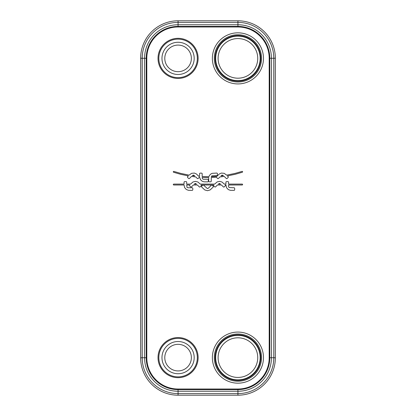 <?xml version="1.0" encoding="UTF-8"?>
<svg xmlns="http://www.w3.org/2000/svg" width="416" height="416" viewBox="0 0 416 416"><rect width="100%" height="100%" fill="white"/><g stroke="black" fill="none" stroke-linecap="round" stroke-linejoin="round"><path stroke-width="0.62" d="M271.918 46.81A35.911 35.911 0 0 1 273.832 58.339L273.832 357.661A35.911 35.911 0 0 1 271.918 369.19M270.395 372.98A35.87 35.87 0 0 0 273.832 357.661M144.082 369.19A35.911 35.911 0 0 1 142.168 357.661A35.87 35.87 0 0 0 145.605 372.98M145.605 43.02A35.87 35.87 0 0 0 142.168 58.339A35.911 35.911 0 0 1 144.082 46.81M273.832 58.339A35.87 35.87 0 0 0 270.395 43.02M142.168 357.661L142.168 58.339M140.639 58.235A37.435 37.435 0 0 1 178.074 20.8L237.926 20.8A37.435 37.435 0 0 1 275.361 58.235L275.361 357.765A37.435 37.435 0 0 1 237.926 395.2L178.074 395.2A37.435 37.435 0 0 1 140.639 357.765L140.639 58.235L142.168 58.235M209.425 175.495L208.889 176.68L202.171 176.54L202.171 173.789A0.671 0.671 0 0 0 201.505 173.118L200.231 173.118A0.671 0.671 0 0 0 199.566 173.789L199.56 176.384L198.848 176.327L196.274 173.872L194.334 173.072L191.537 173.332L189.124 175.136L180.804 173.41L173.867 171.418A0.447 0.447 0 0 0 173.306 171.714A0.447 0.447 0 0 0 173.602 172.271L180.591 174.278L188.349 175.911L187.678 176.582A0.671 0.671 0 0 0 187.673 177.523L188.568 178.417A0.671 0.671 0 0 0 189.514 178.422L191.521 176.41L195.77 176.94L197.257 178.428A0.671 0.671 0 0 0 198.203 178.428L199.103 177.528A0.671 0.671 0 0 0 199.269 177.252L199.586 177.278L200.585 179.832L202.192 181.23L203.96 181.823L207.641 181.87A0.671 0.671 0 0 0 208.307 181.204L208.312 179.941A0.671 0.671 0 0 0 207.641 179.27L203.247 179.254L202.337 178.636L202.171 177.434L208.702 177.57L208.666 181.147A0.671 0.671 0 0 0 209.336 181.813L210.6 181.818A0.671 0.671 0 0 0 211.266 181.147L211.266 177.528L216.486 177.258A0.671 0.671 0 0 0 216.648 177.523L217.542 178.417A0.671 0.671 0 0 0 218.488 178.422L219.955 176.951L224.224 176.42L226.231 178.428A0.671 0.671 0 0 0 227.178 178.428L228.077 177.528A0.671 0.671 0 0 0 228.077 176.587L227.412 175.921L235.243 174.278L242.304 172.25A0.447 0.447 0 0 0 242.601 171.688A0.447 0.447 0 0 0 242.039 171.397L235.03 173.41L226.642 175.146L224.214 173.332L221.416 173.072L219.476 173.872L216.897 176.332L211.302 176.634L211.9 175.843L216.752 175.677A0.671 0.671 0 0 0 217.417 175.006L217.417 173.737A0.671 0.671 0 0 0 216.752 173.066L212.155 173.332L210.704 174.091L209.425 175.495M192.795 188.417A0.671 0.671 0 0 0 192.13 187.751L187.938 187.751L187.018 187.398L186.711 184.99L189.686 184.99A0.671 0.671 0 0 0 189.706 185.91L190.606 186.815A0.671 0.671 0 0 0 191.552 186.815L193.378 184.99L197.392 184.99L199.254 186.852A0.671 0.671 0 0 0 200.2 186.852L201.131 185.916A0.671 0.671 0 0 0 201.146 184.99L213.756 184.99A0.671 0.671 0 0 0 213.777 185.91L214.677 186.815A0.671 0.671 0 0 0 215.623 186.815L217.448 184.99L221.463 184.99L223.324 186.852A0.671 0.671 0 0 0 224.271 186.852L225.202 185.916A0.671 0.671 0 0 0 225.217 184.99L225.924 184.99L226.58 187.772L228.316 189.587L230.334 190.315L234 190.362A0.671 0.671 0 0 0 234.671 189.691L234.671 188.417A0.671 0.671 0 0 0 234 187.751L229.122 187.554L228.618 186.789L228.582 184.99L242.174 184.99A0.447 0.447 0 0 0 242.622 184.543A0.447 0.447 0 0 0 242.174 184.096L228.582 184.096L228.582 182.276A0.671 0.671 0 0 0 227.911 181.61L226.595 181.61A0.671 0.671 0 0 0 225.924 182.276L225.924 184.096L224.328 184.096L221.998 182.026L219.721 181.371L217.178 181.917L214.646 184.096L200.257 184.096L197.928 182.026L195.416 181.366L192.904 182.026L190.575 184.096L186.711 184.096L186.711 182.276A0.671 0.671 0 0 0 186.04 181.61L184.72 181.61A0.671 0.671 0 0 0 184.054 182.276L184.054 184.096L173.732 184.096A0.447 0.447 0 0 0 173.29 184.543A0.447 0.447 0 0 0 173.732 184.99L184.054 184.99L184.6 187.569L186.254 189.462L188.458 190.315L192.13 190.362A0.671 0.671 0 0 0 192.795 189.691L192.795 188.417M212.259 185.255A0.671 0.671 0 0 0 211.312 185.255L208.354 188.219L207.418 188.614L203.611 185.219A0.671 0.671 0 0 0 202.665 185.219L201.734 186.15A0.671 0.671 0 0 0 201.734 187.096L204.74 189.925L207.449 190.705L210.158 189.925L213.158 187.101A0.671 0.671 0 0 0 213.158 186.155L212.259 185.255M194.267 184.096L195.374 183.451L196.498 184.096L194.267 184.096M192.312 175.625L193.539 175.079L194.766 175.932L192.312 175.625M218.338 184.096L219.445 183.451L220.568 184.096L218.338 184.096M220.964 175.947L222.16 175.084L223.439 175.635L220.964 175.947M237.926 381.233A23.608 23.608 0 0 0 261.534 357.62A23.608 23.608 0 0 0 237.926 334.012A23.608 23.608 0 0 0 214.313 357.62A23.608 23.608 0 0 0 237.926 381.233M237.926 377.437A19.817 19.817 0 0 1 218.109 357.62A19.817 19.817 0 0 1 237.926 337.808A19.817 19.817 0 0 1 257.738 357.62A19.817 19.817 0 0 1 237.926 377.437M237.926 34.767A23.608 23.608 0 0 1 261.534 58.38A23.608 23.608 0 0 1 237.926 81.988A23.608 23.608 0 0 1 214.313 58.38A23.608 23.608 0 0 1 237.926 34.767M237.926 38.563A19.817 19.817 0 0 0 218.109 58.38A19.817 19.817 0 0 0 237.926 78.192A19.817 19.817 0 0 0 257.738 58.38A19.817 19.817 0 0 0 237.926 38.563M142.204 58.261A35.87 35.87 0 0 1 178.074 22.386L237.926 22.386A35.87 35.87 0 0 1 273.796 58.261L273.796 357.739A35.87 35.87 0 0 1 237.926 393.614L178.074 393.614A35.87 35.87 0 0 1 142.204 357.739L142.204 58.261L144.57 58.261A33.504 33.504 0 0 1 178.074 24.752L237.926 24.752A33.504 33.504 0 0 1 271.43 58.261L271.43 357.739A33.504 33.504 0 0 1 237.926 391.248L178.074 391.248A33.504 33.504 0 0 1 144.57 357.739L144.57 58.261L146.801 58.261A31.278 31.278 0 0 1 178.074 26.983L237.926 26.983A31.278 31.278 0 0 1 269.199 58.261L269.199 357.739A31.278 31.278 0 0 1 237.926 389.017L178.074 389.017A31.278 31.278 0 0 1 146.801 357.739L146.801 58.261M178.074 20.8L178.074 26.983M140.639 357.765L142.168 357.765M178.074 395.2L178.074 389.017M237.926 395.2L237.926 389.017M275.361 357.765L273.832 357.765M275.361 58.235L273.832 58.235M237.926 20.8L237.926 26.983M237.926 383.172A25.548 25.548 0 0 0 263.474 357.62A25.548 25.548 0 0 0 237.926 332.072A25.548 25.548 0 0 0 212.373 357.62A25.548 25.548 0 0 0 237.926 383.172M237.926 32.828A25.548 25.548 0 0 1 263.474 58.38A25.548 25.548 0 0 1 237.926 83.928A25.548 25.548 0 0 1 212.373 58.38A25.548 25.548 0 0 1 237.926 32.828M178.074 38.329A20.051 20.051 0 0 0 158.023 58.38A20.051 20.051 0 0 0 178.074 78.432A20.051 20.051 0 0 0 198.125 58.38A20.051 20.051 0 0 0 178.074 38.329M178.074 377.671A20.051 20.051 0 0 1 158.023 357.62A20.051 20.051 0 0 1 178.074 337.568A20.051 20.051 0 0 1 198.125 357.62A20.051 20.051 0 0 1 178.074 377.671M237.926 380.39A22.766 22.766 0 0 1 215.16 357.62A22.766 22.766 0 0 1 237.926 334.854A22.766 22.766 0 0 1 260.692 357.62A22.766 22.766 0 0 1 237.926 380.39M237.926 335.379A22.24 22.24 0 0 0 215.68 357.62A22.24 22.24 0 0 0 237.926 379.865A22.24 22.24 0 0 0 260.166 357.62A22.24 22.24 0 0 0 237.926 335.379M237.926 35.61A22.766 22.766 0 0 0 215.16 58.38A22.766 22.766 0 0 0 237.926 81.146A22.766 22.766 0 0 0 260.692 58.38A22.766 22.766 0 0 0 237.926 35.61M237.926 80.621A22.24 22.24 0 0 1 215.68 58.38A22.24 22.24 0 0 1 237.926 36.135A22.24 22.24 0 0 1 260.166 58.38A22.24 22.24 0 0 1 237.926 80.621M178.074 39.13A19.25 19.25 0 0 0 158.824 58.38A19.25 19.25 0 0 0 178.074 77.631A19.25 19.25 0 0 0 197.324 58.38A19.25 19.25 0 0 0 178.074 39.13M178.074 42.271A16.104 16.104 0 0 1 194.184 58.38A16.104 16.104 0 0 1 178.074 74.485A16.104 16.104 0 0 1 161.97 58.38A16.104 16.104 0 0 1 178.074 42.271M178.074 45.084A13.296 13.296 0 0 0 164.783 58.38A13.296 13.296 0 0 0 178.074 71.672A13.296 13.296 0 0 0 191.37 58.38A13.296 13.296 0 0 0 178.074 45.084M142.204 357.739L146.208 357.739L146.208 58.261A31.866 31.866 0 0 1 178.074 26.39L237.926 26.39A31.866 31.866 0 0 1 269.792 58.261L269.792 357.739A31.866 31.866 0 0 1 237.926 389.61L178.074 389.61A31.866 31.866 0 0 1 146.208 357.739L146.801 357.739M273.796 357.739L269.199 357.739M273.796 58.261L269.199 58.261M178.074 376.87A19.25 19.25 0 0 1 158.824 357.62A19.25 19.25 0 0 1 178.074 338.369A19.25 19.25 0 0 1 197.324 357.62A19.25 19.25 0 0 1 178.074 376.87M178.074 373.729A16.104 16.104 0 0 0 194.184 357.62A16.104 16.104 0 0 0 178.074 341.515A16.104 16.104 0 0 0 161.97 357.62A16.104 16.104 0 0 0 178.074 373.729M178.074 370.916A13.296 13.296 0 0 1 164.783 357.62A13.296 13.296 0 0 1 178.074 344.328A13.296 13.296 0 0 1 191.37 357.62A13.296 13.296 0 0 1 178.074 370.916"/></g></svg>
